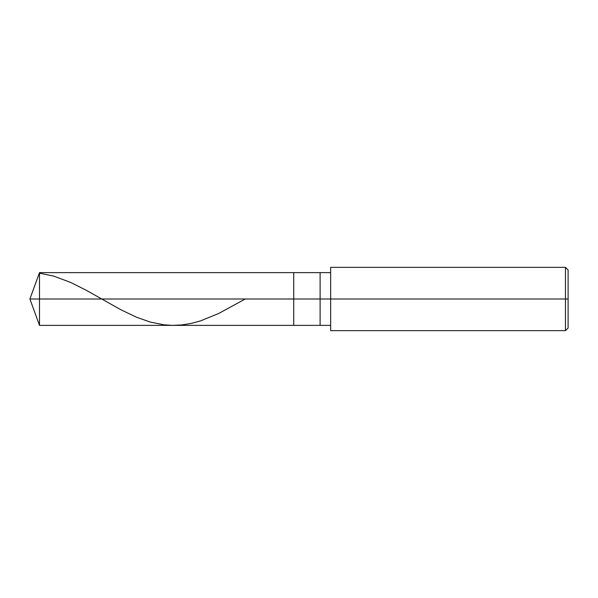 <?xml version="1.0" encoding="UTF-8"?>
<svg xmlns="http://www.w3.org/2000/svg" width="598" height="598" viewBox="0 0 598 598"><rect width="100%" height="100%" fill="white"/><g stroke="black" fill="none" stroke-linecap="round" stroke-linejoin="round"><path stroke-width="0.9" d="M330.657 272.621L39.505 272.621L29.9 299L39.505 299L39.505 325.379L39.505 299L39.505 325.379L39.505 299L293.723 299L293.723 325.379L293.723 272.621L293.723 299L29.9 299L39.505 325.379L330.657 325.379M39.505 299L39.505 272.621L39.505 299M293.723 299L293.723 325.379L293.723 299L320.109 299L320.109 325.379L320.109 299L320.109 325.379L320.109 299L330.657 299L330.657 330.657L330.657 299L565.461 299L565.461 330.657L565.461 299L565.461 330.657L565.461 299L568.1 299L568.1 328.018L568.1 269.982L568.1 299L565.461 299L565.461 267.343L565.461 299L320.109 299L320.109 272.621L320.109 299L293.723 299L293.723 272.621L293.723 299M320.109 299L320.109 272.621L320.109 299M330.657 299L330.657 267.343L330.657 299M565.461 299L565.461 267.343L565.461 299M39.505 273.196L53.745 276.127L70.624 282.42L86.448 290.366L120.729 309.682L136.553 317.239L150.27 322.06L163.979 324.819L172.418 325.379L181.912 324.931L191.405 323.376L200.375 320.939L218.838 313.412L245.232 299M330.657 330.657L565.461 330.657L568.1 328.018M330.657 267.343L565.461 267.343L568.1 269.982"/></g></svg>
